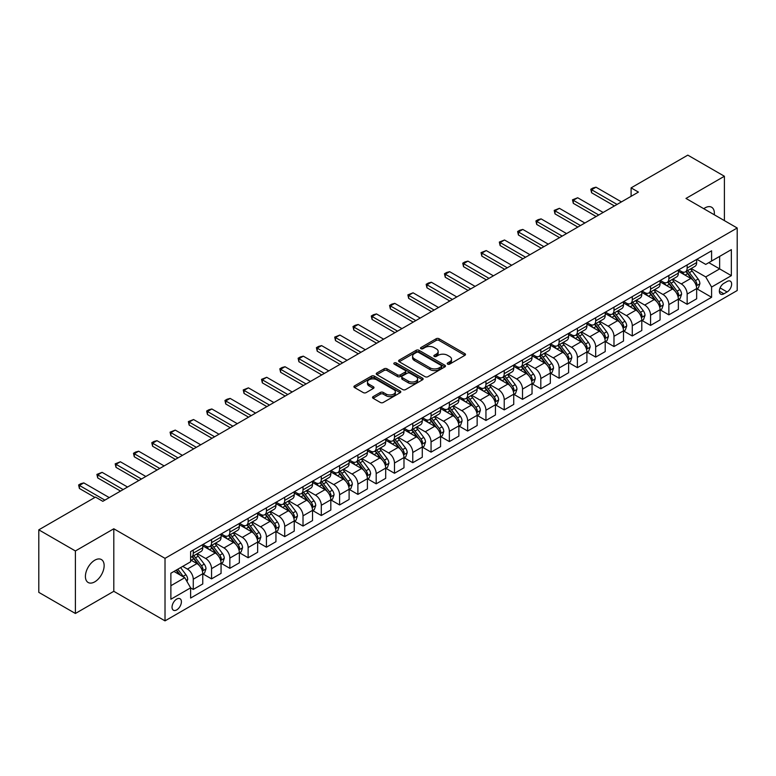<?xml version="1.0" encoding="UTF-8"?>
<svg xmlns="http://www.w3.org/2000/svg" width="776" height="776" viewBox="0 0 776 776"><rect width="100%" height="100%" fill="white"/><g stroke="black" fill="none" stroke-linecap="round" stroke-linejoin="round"><path stroke-width="1.16" d="M447.636 364.138A1.426 0.825 0 0 0 449.653 364.138L464.911 355.321A2.027 1.174 0 0 0 465.503 354.496A2.027 1.174 0 0 0 464.911 353.662L439.051 338.734A2.027 1.174 0 0 0 436.18 338.734L420.922 347.551A1.426 0.825 0 0 0 420.505 348.133A1.426 0.825 0 0 0 420.922 348.705A1.426 0.825 0 0 0 422.93 348.705L424.909 347.57A6.499 3.754 0 0 1 434.104 347.57L436.257 348.812A6.499 3.754 0 0 1 438.159 351.47A6.499 3.754 0 0 1 436.257 354.118L434.279 355.262A1.426 0.825 0 0 0 433.862 355.845A1.426 0.825 0 0 0 434.279 356.426A1.426 0.825 0 0 0 436.287 356.426L438.265 355.282A6.499 3.754 0 0 1 447.461 355.282L449.614 356.524A6.499 3.754 0 0 1 451.516 359.181A6.499 3.754 0 0 1 449.614 361.829L447.636 362.974A1.426 0.825 0 0 0 447.219 363.556A1.426 0.825 0 0 0 447.636 364.138L447.636 362.974M94.779 581.835A13.241 7.644 120 0 0 103.431 570.166A13.241 7.644 120 0 0 101.394 559.554A13.241 7.644 120 0 0 94.779 560.204A13.241 7.644 120 0 0 86.126 571.883A13.241 7.644 120 0 0 88.154 582.495A13.241 7.644 120 0 0 94.779 581.835M714.289 214.777A13.241 7.644 120 0 0 711.631 207.24A13.241 7.644 120 0 0 705.006 207.89A13.241 7.644 120 0 0 703.774 208.705M176.724 609.887A6.625 3.822 120 0 0 181.05 604.048A6.625 3.822 120 0 0 180.032 598.742A6.625 3.822 120 0 0 176.724 599.072A6.625 3.822 120 0 0 172.398 604.911A6.625 3.822 120 0 0 173.417 610.217A6.625 3.822 120 0 0 176.724 609.887M373.12 396.623A2.027 1.174 0 0 0 372.529 397.448A2.027 1.174 0 0 0 373.12 398.282L380.376 402.472A2.027 1.174 0 0 0 383.247 402.472L400.203 392.685A2.027 1.174 0 0 0 400.794 391.851A2.027 1.174 0 0 0 400.203 391.026L374.342 376.098A2.027 1.174 0 0 0 371.471 376.098L354.525 385.885A2.027 1.174 0 0 0 353.924 386.71A2.027 1.174 0 0 0 354.525 387.544L363.284 392.598A2.027 1.174 0 0 0 366.156 392.598L373.411 388.417A2.027 1.174 0 0 0 374.003 387.583A2.027 1.174 0 0 0 373.411 386.758L369.066 384.246A5.432 3.133 0 0 1 367.475 382.025A5.432 3.133 0 0 1 370.831 379.125A5.432 3.133 0 0 1 376.748 379.813L393.772 389.639A5.432 3.133 0 0 1 395.362 391.851A5.432 3.133 0 0 1 392.006 394.751A5.432 3.133 0 0 1 386.089 394.072L383.247 392.433A2.027 1.174 0 0 0 380.376 392.433L373.12 396.623L373.12 398.282M113.8 528.776L75.388 550.96L38.8 529.833L38.8 592.36L75.388 613.476L113.8 591.302L165.016 620.868L165.016 558.351L113.8 528.776L113.8 591.302M724.396 220.607L724.396 176.249L685.984 198.433L737.2 227.999L165.016 558.351M724.396 176.249L687.808 155.132L631.101 187.87L631.101 196.318M38.8 529.833L95.506 497.096L102.82 501.315L638.425 192.089L631.101 187.87M425.054 376.68A2.027 1.174 0 0 0 427.925 376.68L444.871 366.893A2.027 1.174 0 0 0 445.463 366.059A2.027 1.174 0 0 0 444.871 365.234L419.021 350.306A2.027 1.174 0 0 0 416.14 350.306L399.194 360.093A2.027 1.174 0 0 0 398.602 360.918A2.027 1.174 0 0 0 399.194 361.752L425.054 376.68M394.809 364.439A1.426 0.825 0 0 1 396.255 364.642L422.513 379.803L405.586 389.571A2.027 1.174 0 0 1 402.715 389.571L376.855 374.643L376.855 372.984A2.027 1.174 0 0 0 376.263 373.819A2.027 1.174 0 0 0 376.855 374.643M376.855 372.984L384.11 368.804A2.027 1.174 0 0 1 386.981 368.804L397.467 374.856A2.027 1.174 0 0 0 400.348 374.856L405.159 372.073A2.027 1.174 0 0 0 405.751 371.248A2.027 1.174 0 0 0 405.159 370.414L394.237 364.119A1.426 0.825 0 0 1 393.82 363.537A1.426 0.825 0 0 1 394.703 362.78A1.426 0.825 0 0 1 396.255 362.955L422.532 378.125A2.027 1.174 0 0 1 423.133 378.96A2.027 1.174 0 0 1 422.532 379.784L422.532 378.125M727.102 281.484L723.882 283.337A6.412 3.705 120 0 0 719.692 288.992A6.412 3.705 120 0 0 720.671 294.133A6.412 3.705 120 0 0 723.882 293.813L727.102 291.96A6.412 3.705 120 0 0 731.293 286.305A6.412 3.705 120 0 0 730.313 281.164A6.412 3.705 120 0 0 727.102 281.484M165.016 620.868L737.2 290.525L737.2 227.999M696.887 259.3L705.733 264.412L711.592 261.037L711.592 250.813L190.624 551.59L190.624 561.814L170.875 573.221L170.875 599.237L190.624 587.839L190.624 598.053L711.592 297.286L711.592 287.062L705.733 276.916L691.183 268.515M711.592 261.037L731.351 249.63L731.351 275.655L711.592 287.062M75.388 550.96L75.388 613.476M708.808 262.637L719.643 268.894L719.643 256.39L731.351 249.63M705.733 276.916L719.643 268.894L731.351 275.655M170.875 585.725L184.775 577.693L173.94 571.446M190.624 587.917L193.263 589.44L193.263 579.216A8.274 4.782 -120 0 0 187.404 569.08L182.719 566.373M193.263 589.44L202.769 583.95L202.769 573.726A8.274 4.782 -120 0 0 196.92 563.589L190.624 559.952M202.992 573.939L211.557 578.877L211.557 568.653A8.274 4.782 -120 0 0 205.698 558.516L197.298 553.666M211.557 578.877L221.063 573.386L221.063 563.163A8.274 4.782 -120 0 0 215.214 553.026L202.769 545.848M221.286 563.376L229.841 568.323L229.841 558.099A8.274 4.782 -120 0 0 223.992 547.953L215.582 543.103M229.841 568.323L239.357 562.823L239.357 552.599A8.274 4.782 -120 0 0 233.498 542.463L221.063 535.285M239.58 552.813L248.136 557.76L248.136 547.536A8.274 4.782 -120 0 0 242.287 537.399L233.877 532.54M248.136 557.76L257.651 552.269L257.651 542.046A8.274 4.782 -120 0 0 251.793 531.899L239.357 524.721M257.865 542.249L266.43 547.196L266.43 536.973A8.274 4.782 -120 0 0 260.571 526.836L252.171 521.986M266.43 547.196L275.946 541.706L275.946 531.482A8.274 4.782 -120 0 0 270.087 521.346L257.651 514.158M276.159 531.696L284.724 536.633L284.724 526.409A8.274 4.782 -120 0 0 278.865 516.273L270.465 511.423M284.724 536.633L294.23 531.143L294.23 520.919A8.274 4.782 -120 0 0 288.381 510.783L275.946 503.605M294.453 521.132L303.018 526.07L303.018 515.856A8.274 4.782 -120 0 0 297.16 505.709L288.759 500.86M303.018 526.07L312.524 520.58L312.524 510.356A8.274 4.782 -120 0 0 306.675 500.219L294.23 493.041M312.747 510.569L321.303 515.516L321.303 505.292A8.274 4.782 -120 0 0 315.454 495.156L307.044 490.296M321.303 515.516L330.819 510.026L330.819 499.802A8.274 4.782 -120 0 0 324.969 489.656L312.524 482.478M331.042 500.006L339.597 504.953L339.597 494.729A8.274 4.782 -120 0 0 333.748 484.593L325.338 479.743M339.597 504.953L349.113 499.463L349.113 489.239A8.274 4.782 -120 0 0 343.254 479.102L330.819 471.915M349.326 489.452L357.891 494.39L357.891 484.166A8.274 4.782 -120 0 0 352.042 474.029L343.632 469.179M357.891 494.39L367.407 488.899L367.407 478.676A8.274 4.782 -120 0 0 361.548 468.539L349.113 461.361M367.62 478.889L376.185 483.826L376.185 473.612A8.274 4.782 -120 0 0 370.327 463.466L361.926 458.616M376.185 483.826L385.691 478.336L385.691 468.112A8.274 4.782 -120 0 0 379.842 457.976L367.407 450.798M385.915 468.326L394.48 473.273L394.48 463.049A8.274 4.782 -120 0 0 388.621 452.912L380.221 448.053M394.48 473.273L403.986 467.782L403.986 457.559A8.274 4.782 -120 0 0 398.136 447.412L385.691 440.235M404.209 457.762L412.764 462.709L412.764 452.486A8.274 4.782 -120 0 0 406.915 442.349L398.505 437.499M412.764 462.709L422.28 457.219L422.28 446.995A8.274 4.782 -120 0 0 416.431 436.859L403.986 429.671M422.503 447.209L431.058 452.146L431.058 441.922A8.274 4.782 -120 0 0 425.209 431.786L416.799 426.936M431.058 452.146L440.574 446.656L440.574 436.432A8.274 4.782 -120 0 0 434.715 426.296L422.28 419.108M440.787 436.645L449.352 441.583L449.352 431.359A8.274 4.782 -120 0 0 443.503 421.222L435.094 416.373M449.352 441.583L458.868 436.093L458.868 425.869A8.274 4.782 -120 0 0 453.009 415.732L440.574 408.554M459.082 426.082L467.647 431.029L467.647 420.805A8.274 4.782 -120 0 0 461.788 410.659L453.388 405.809M467.647 431.029L477.153 425.529L477.153 415.315A8.274 4.782 -120 0 0 471.304 405.169L458.868 397.991M477.376 415.519L485.941 420.466L485.941 410.242A8.274 4.782 -120 0 0 480.082 400.106L471.682 395.246M485.941 420.466L495.447 414.976L495.447 404.752A8.274 4.782 -120 0 0 489.598 394.615L477.153 387.428M495.67 404.965L504.225 409.903L504.225 399.679A8.274 4.782 -120 0 0 498.376 389.542L489.966 384.692M504.225 409.903L513.741 404.412L513.741 394.189A8.274 4.782 -120 0 0 507.892 384.052L495.447 376.864M513.964 394.402L522.52 399.339L522.52 389.115A8.274 4.782 -120 0 0 516.67 378.979L508.261 374.129M522.52 399.339L532.035 393.849L532.035 383.625A8.274 4.782 -120 0 0 526.177 373.489L513.741 366.311M532.249 383.839L540.814 388.786L540.814 378.562A8.274 4.782 -120 0 0 534.965 368.416L526.555 363.566M540.814 388.786L550.33 383.286L550.33 373.072A8.274 4.782 -120 0 0 544.471 362.925L532.035 355.748M550.543 373.275L559.108 378.222L559.108 367.999A8.274 4.782 -120 0 0 553.249 357.862L544.849 353.002M559.108 378.222L568.614 372.732L568.614 362.508A8.274 4.782 -120 0 0 562.765 352.372L550.33 345.184M568.837 362.722L577.402 367.659L577.402 357.435A8.274 4.782 -120 0 0 571.543 347.299L563.143 342.449M577.402 367.659L586.908 362.169L586.908 351.945A8.274 4.782 -120 0 0 581.059 341.809L568.614 334.621M587.131 352.159L595.687 357.096L595.687 346.872A8.274 4.782 -120 0 0 589.838 336.735L581.437 331.885M595.687 357.096L605.202 351.606L605.202 341.382A8.274 4.782 -120 0 0 599.353 331.245L586.908 324.067M605.425 341.595L613.981 346.542L613.981 336.318A8.274 4.782 -120 0 0 608.132 326.172L599.722 321.322M613.981 346.542L623.497 341.042L623.497 330.819A8.274 4.782 -120 0 0 617.638 320.682L605.202 313.504M623.71 331.032L632.275 335.979L632.275 325.755A8.274 4.782 -120 0 0 626.426 315.619L618.016 310.759M632.275 335.979L641.791 330.489L641.791 320.265A8.274 4.782 -120 0 0 635.932 310.128L623.497 302.941M642.004 320.478L650.569 325.416L650.569 315.192A8.274 4.782 -120 0 0 644.71 305.055L636.31 300.205M650.569 325.416L660.075 319.925L660.075 309.702A8.274 4.782 -120 0 0 654.226 299.565L641.791 292.377M660.298 309.915L668.863 314.852L668.863 304.629A8.274 4.782 -120 0 0 663.005 294.492L654.605 289.642M668.863 314.852L678.37 309.362L678.37 299.138A8.274 4.782 -120 0 0 672.52 289.002L660.075 281.824M678.593 299.352L687.148 304.299L687.148 294.075A8.274 4.782 -120 0 0 681.299 283.929L672.899 279.079M687.148 304.299L696.664 298.799L696.664 288.575A8.274 4.782 -120 0 0 690.815 278.438L678.37 271.26M678.593 269.864L681.299 271.425A8.274 4.782 -120 0 0 685.441 271.842A8.274 4.782 -120 0 0 687.148 268.05L687.148 264.926M660.298 280.427L663.005 281.989A8.274 4.782 -120 0 0 667.147 282.396A8.274 4.782 -120 0 0 668.863 278.613L668.863 275.48M642.004 290.99L644.71 292.552A8.274 4.782 -120 0 0 648.852 292.959A8.274 4.782 -120 0 0 650.569 289.167L650.569 286.043M623.71 301.544L626.426 303.115A8.274 4.782 -120 0 0 630.558 303.523A8.274 4.782 -120 0 0 632.275 299.73L632.275 296.607M605.425 312.107L608.132 313.669A8.274 4.782 -120 0 0 612.264 314.086A8.274 4.782 -120 0 0 613.981 310.293L613.981 307.17M587.131 322.67L589.838 324.232A8.274 4.782 -120 0 0 593.98 324.64A8.274 4.782 -120 0 0 595.687 320.857L595.687 317.724M568.837 333.234L571.543 334.795A8.274 4.782 -120 0 0 575.685 335.203A8.274 4.782 -120 0 0 577.402 331.41L577.402 328.287M550.543 343.787L553.249 345.359A8.274 4.782 -120 0 0 557.391 345.766A8.274 4.782 -120 0 0 559.108 341.974L559.108 338.85M532.249 354.351L534.965 355.912A8.274 4.782 -120 0 0 539.097 356.329A8.274 4.782 -120 0 0 540.814 352.537L540.814 349.413M513.964 364.914L516.67 366.476A8.274 4.782 -120 0 0 520.803 366.883A8.274 4.782 -120 0 0 522.52 363.1L522.52 359.967M495.67 375.477L498.376 377.039A8.274 4.782 -120 0 0 502.518 377.446A8.274 4.782 -120 0 0 504.225 373.654L504.225 370.53M477.376 386.031L480.082 387.602A8.274 4.782 -120 0 0 484.224 388.01A8.274 4.782 -120 0 0 485.941 384.217L485.941 381.094M459.082 396.594L461.788 398.156A8.274 4.782 -120 0 0 465.93 398.573A8.274 4.782 -120 0 0 467.647 394.78L467.647 391.657M440.787 407.157L443.503 408.719A8.274 4.782 -120 0 0 447.636 409.127A8.274 4.782 -120 0 0 449.352 405.344L449.352 402.21M422.503 417.721L425.209 419.282A8.274 4.782 -120 0 0 429.341 419.69A8.274 4.782 -120 0 0 431.058 415.897L431.058 412.774M404.209 428.284L406.915 429.846A8.274 4.782 -120 0 0 411.057 430.253A8.274 4.782 -120 0 0 412.764 426.46L412.764 423.337M385.915 438.838L388.621 440.399A8.274 4.782 -120 0 0 392.763 440.816A8.274 4.782 -120 0 0 394.48 437.024L394.48 433.9M367.62 449.401L370.327 450.963A8.274 4.782 -120 0 0 374.469 451.37A8.274 4.782 -120 0 0 376.185 447.587L376.185 444.454M349.326 459.964L352.042 461.526A8.274 4.782 -120 0 0 356.174 461.933A8.274 4.782 -120 0 0 357.891 458.15L357.891 455.017M331.042 470.528L333.748 472.089A8.274 4.782 -120 0 0 337.88 472.497A8.274 4.782 -120 0 0 339.597 468.704L339.597 465.581M312.747 481.081L315.454 482.643A8.274 4.782 -120 0 0 319.596 483.06A8.274 4.782 -120 0 0 321.303 479.267L321.303 476.144M294.453 491.644L297.16 493.206A8.274 4.782 -120 0 0 301.301 493.614A8.274 4.782 -120 0 0 303.018 489.831L303.018 486.707M276.159 502.208L278.865 503.769A8.274 4.782 -120 0 0 283.007 504.177A8.274 4.782 -120 0 0 284.724 500.394L284.724 497.261M257.865 512.771L260.571 514.333A8.274 4.782 -120 0 0 264.713 514.74A8.274 4.782 -120 0 0 266.43 510.947L266.43 507.824M239.58 523.325L242.287 524.886A8.274 4.782 -120 0 0 246.419 525.303A8.274 4.782 -120 0 0 248.136 521.511L248.136 518.387M221.286 533.888L223.992 535.45A8.274 4.782 -120 0 0 228.134 535.867A8.274 4.782 -120 0 0 229.841 532.074L229.841 528.951M202.992 544.451L205.698 546.013A8.274 4.782 -120 0 0 209.84 546.42A8.274 4.782 -120 0 0 211.557 542.637L211.557 539.504M696.887 288.788L711.592 297.286M685.441 271.842L694.947 266.343A8.274 4.782 -120 0 0 696.664 262.56L696.664 259.426M667.147 282.396L676.662 276.906A8.274 4.782 -120 0 0 678.37 273.113L678.37 269.99M648.852 292.959L658.368 287.469A8.274 4.782 -120 0 0 660.075 283.676L660.075 280.553M630.558 303.523L640.074 298.032A8.274 4.782 -120 0 0 641.791 294.24L641.791 291.116M612.264 314.086L621.78 308.586A8.274 4.782 -120 0 0 623.497 304.803L623.497 301.67M593.98 324.64L603.486 319.149A8.274 4.782 -120 0 0 605.202 315.357L605.202 312.233M575.685 335.203L585.191 329.713A8.274 4.782 -120 0 0 586.908 325.92L586.908 322.797M557.391 345.766L566.907 340.276A8.274 4.782 -120 0 0 568.614 336.483L568.614 333.36M539.097 356.329L548.613 350.83A8.274 4.782 -120 0 0 550.33 347.047L550.33 343.913M520.803 366.883L530.318 361.393A8.274 4.782 -120 0 0 532.035 357.61L532.035 354.477M502.518 377.446L512.024 371.956A8.274 4.782 -120 0 0 513.741 368.163L513.741 365.04M484.224 388.01L493.73 382.519A8.274 4.782 -120 0 0 495.447 378.727L495.447 375.603M465.93 398.573L475.445 393.073A8.274 4.782 -120 0 0 477.153 389.29L477.153 386.167M447.636 409.127L457.151 403.636A8.274 4.782 -120 0 0 458.868 399.853L458.868 396.72M429.341 419.69L438.857 414.2A8.274 4.782 -120 0 0 440.574 410.407L440.574 407.284M411.057 430.253L420.563 424.763A8.274 4.782 -120 0 0 422.28 420.97L422.28 417.847M392.763 440.816L402.269 435.326A8.274 4.782 -120 0 0 403.986 431.534L403.986 428.41M374.469 451.37L383.984 445.88A8.274 4.782 -120 0 0 385.691 442.097L385.691 438.964M356.174 461.933L365.69 456.443A8.274 4.782 -120 0 0 367.407 452.65L367.407 449.527M337.88 472.497L347.396 467.006A8.274 4.782 -120 0 0 349.113 463.214L349.113 460.09M319.596 483.06L329.102 477.57A8.274 4.782 -120 0 0 330.819 473.777L330.819 470.654M301.301 493.614L310.807 488.123A8.274 4.782 -120 0 0 312.524 484.34L312.524 481.207M283.007 504.177L292.523 498.687A8.274 4.782 -120 0 0 294.23 494.894L294.23 491.771M264.713 514.74L274.229 509.25A8.274 4.782 -120 0 0 275.946 505.457L275.946 502.334M246.419 525.303L255.935 519.813A8.274 4.782 -120 0 0 257.651 516.021L257.651 512.897M228.134 535.867L237.64 530.367A8.274 4.782 -120 0 0 239.357 526.584L239.357 523.451M209.84 546.42L219.346 540.93A8.274 4.782 -120 0 0 221.063 537.137L221.063 534.014M190.624 557.323A8.274 4.782 -120 0 0 191.546 556.984L201.062 551.493A8.274 4.782 -120 0 0 202.769 547.701L202.769 544.577M191.546 556.984A8.274 4.782 -120 0 0 193.263 553.191L193.263 550.068M184.775 577.693L190.624 587.839M448.208 364.332L449.614 363.527A6.499 3.754 0 0 0 451.516 360.869L451.516 359.181M438.159 351.47L438.159 353.158A6.499 3.754 0 0 1 436.257 355.815L434.851 356.62M464.882 355.34L439.051 340.431A2.027 1.174 0 0 0 436.18 340.431L421.484 348.909M444.842 366.912L419.021 351.994A2.027 1.174 0 0 0 416.14 351.994L399.223 361.771L399.194 360.093M441.282 366.641A1.426 0.825 0 0 0 441.699 366.059A1.426 0.825 0 0 0 441.282 365.486L418.584 352.382A1.426 0.825 0 0 0 416.576 352.382L414.491 353.584A6.499 3.754 0 0 0 412.589 356.233A6.499 3.754 0 0 0 414.491 358.89L430.001 367.843A6.499 3.754 0 0 0 439.197 367.843L441.282 366.641L441.282 368.338A1.426 0.825 0 0 0 441.699 367.756L441.699 366.059M412.589 356.233L412.589 357.93A6.499 3.754 0 0 0 414.491 360.578L414.491 358.89M441.282 368.338L439.197 369.541A6.499 3.754 0 0 1 430.001 369.541L414.491 360.578M376.884 374.662L384.11 370.491L384.11 368.804M405.751 371.248L405.751 372.936A2.027 1.174 0 0 1 405.159 373.77L400.348 376.544A2.027 1.174 0 0 1 397.467 376.544L386.981 370.491A2.027 1.174 0 0 0 384.11 370.491M408.351 381.132A5.432 3.133 0 0 0 414.277 381.811A5.432 3.133 0 0 0 417.624 378.921A5.432 3.133 0 0 0 416.033 376.7L410.038 373.237A2.027 1.174 0 0 0 407.167 373.237L402.356 376.011A2.027 1.174 0 0 0 401.764 376.845A2.027 1.174 0 0 0 402.356 377.67L408.351 381.132L408.351 382.83A5.432 3.133 0 0 0 414.277 383.509A5.432 3.133 0 0 0 417.624 380.609L417.624 378.921M401.764 376.845L401.764 378.533A2.027 1.174 0 0 0 402.356 379.367L402.356 377.67M408.351 382.83L402.356 379.367M395.362 391.851L395.362 393.548A5.432 3.133 0 0 1 392.006 396.439A5.432 3.133 0 0 1 386.089 395.76L383.247 394.121A2.027 1.174 0 0 0 380.376 394.121L373.149 398.301M367.475 382.025L367.475 383.713A5.432 3.133 0 0 0 369.066 385.934L369.066 384.246M373.411 386.758L373.411 388.417L369.066 385.934M400.173 392.695L374.342 377.786A2.027 1.174 0 0 0 371.471 377.786L354.545 387.554L354.525 385.885M696.664 288.915L698.419 287.906L699.884 283.676A5.481 3.162 -120 0 0 698.128 279.011L692.153 271.028A15.83 9.137 -120 0 0 690.427 268.962M684.481 274.782A15.83 9.137 -120 0 0 681.241 271.396M696.169 285.558L696.926 283.909A5.481 3.162 -120 0 0 695.354 280.611L689.369 272.628A15.83 9.137 -120 0 0 687.643 270.562M686.168 271.416A13.143 7.585 60 0 1 688.331 273.87L693.385 280.621M685.887 271.581A15.83 9.137 60 0 1 687.614 273.647L691.591 278.953M617.056 204.427L591.593 189.732L591.593 192.768L590.788 189.266L592.98 187.996L595.987 187.191L621.45 201.896M614.417 205.95L591.593 192.768M595.987 187.191L591.593 189.732L590.788 189.266M678.37 299.478L680.125 298.469L681.59 294.24A5.481 3.162 -120 0 0 679.844 289.574L673.859 281.591A15.83 9.137 -120 0 0 672.132 279.515M666.186 285.345A15.83 9.137 -120 0 0 662.947 281.95M677.875 296.122L678.631 294.473A5.481 3.162 -120 0 0 677.06 291.175L671.085 283.191A15.83 9.137 -120 0 0 669.358 281.125M667.884 281.979A13.143 7.585 60 0 1 670.037 284.423L675.101 291.184M667.593 282.134A15.83 9.137 60 0 1 669.329 284.21L673.296 289.516M660.075 310.041L661.831 309.023L663.296 304.803A5.481 3.162 -120 0 0 661.55 300.128L655.565 292.145A15.83 9.137 -120 0 0 653.838 290.079M647.892 295.908A15.83 9.137 -120 0 0 644.652 292.513M659.581 306.685L660.337 305.036A5.481 3.162 -120 0 0 658.766 301.738L652.791 293.755A15.83 9.137 -120 0 0 651.064 291.689M649.59 292.533A13.143 7.585 60 0 1 651.743 294.987L656.806 301.748M649.308 292.697A15.83 9.137 60 0 1 651.035 294.764L655.012 300.079M641.791 320.604L643.547 319.586L645.002 315.357A5.481 3.162 -120 0 0 643.255 310.691L637.28 302.708A15.83 9.137 -120 0 0 635.554 300.642M629.598 306.471A15.83 9.137 -120 0 0 626.358 303.076M641.286 317.238L642.043 315.599A5.481 3.162 -120 0 0 640.472 312.301L634.496 304.318A15.83 9.137 -120 0 0 632.77 302.242M631.295 303.096A13.143 7.585 60 0 1 633.449 305.55L638.512 312.301M631.014 303.261A15.83 9.137 60 0 1 632.741 305.327L636.718 310.633M598.762 214.991L573.299 200.286L573.299 203.331L572.494 199.82L577.693 197.754L603.156 212.459M596.133 216.514L573.299 203.331M577.693 197.754L573.299 200.286L572.494 199.82M580.467 225.554L555.005 210.849L555.005 213.895L554.2 210.383L559.399 208.317L584.861 223.013M577.839 227.067L555.005 213.895M559.399 208.317L555.005 210.849L554.2 210.383M562.183 236.108L536.72 221.412L536.72 224.448L535.915 220.947L538.107 219.676L541.105 218.881L566.567 233.576M559.544 237.631L536.72 224.448M541.105 218.881L536.72 221.412L535.915 220.947M623.497 331.158L625.252 330.149L626.717 325.92A5.481 3.162 -120 0 0 624.961 321.254L618.986 313.271A15.83 9.137 -120 0 0 617.26 311.205M611.313 317.025A15.83 9.137 -120 0 0 608.074 313.64M622.992 327.802L623.749 326.153A5.481 3.162 -120 0 0 622.187 322.855L616.202 314.872A15.83 9.137 -120 0 0 614.476 312.806M613.001 313.659A13.143 7.585 60 0 1 615.164 316.113L620.218 322.865M612.72 313.824A15.83 9.137 60 0 1 614.447 315.89L618.423 321.196M543.889 246.671L518.426 231.976L518.426 235.012L517.621 231.51L519.813 230.239L522.811 229.434L548.273 244.139M541.25 248.194L518.426 235.012M522.811 229.434L518.426 231.976L517.621 231.51M605.202 341.721L606.958 340.712L608.423 336.483A5.481 3.162 -120 0 0 606.667 331.818L600.692 323.834A15.83 9.137 -120 0 0 598.965 321.759M593.019 327.588A15.83 9.137 -120 0 0 589.779 324.193M604.708 338.365L605.464 336.716A5.481 3.162 -120 0 0 603.893 333.418L597.908 325.435A15.83 9.137 -120 0 0 596.181 323.369M594.707 324.222A13.143 7.585 60 0 1 596.87 326.667L601.924 333.428M594.426 324.378A15.83 9.137 60 0 1 596.152 326.454L600.129 331.759M586.908 352.285L588.664 351.266L590.129 347.047A5.481 3.162 -120 0 0 588.383 342.371L582.398 334.388A15.83 9.137 -120 0 0 580.671 332.322M574.725 338.152A15.83 9.137 -120 0 0 571.485 334.757M586.413 348.928L587.17 347.279A5.481 3.162 -120 0 0 585.599 343.981L579.623 335.998A15.83 9.137 -120 0 0 577.887 333.932M576.423 334.776A13.143 7.585 60 0 1 578.576 337.23L583.639 343.991M576.132 334.941A15.83 9.137 60 0 1 577.868 337.007L581.835 342.323M568.614 362.848L570.37 361.829L571.834 357.61A5.481 3.162 -120 0 0 570.088 352.935L564.103 344.951A15.83 9.137 -120 0 0 562.377 342.885M556.431 348.715A15.83 9.137 -120 0 0 553.191 345.32M568.119 359.482L568.876 357.843A5.481 3.162 -120 0 0 567.304 354.545L561.329 346.562A15.83 9.137 -120 0 0 559.603 344.486M558.128 345.339A13.143 7.585 60 0 1 560.282 347.793L565.345 354.545M557.847 345.504A15.83 9.137 60 0 1 559.574 347.57L563.551 352.876M550.33 373.401L552.085 372.393L553.54 368.163A5.481 3.162 -120 0 0 551.794 363.498L545.819 355.515A15.83 9.137 -120 0 0 544.092 353.449M538.137 359.269A15.83 9.137 -120 0 0 534.897 355.883M549.825 370.045L550.582 368.396A5.481 3.162 -120 0 0 549.01 365.098L543.035 357.115A15.83 9.137 -120 0 0 541.308 355.049M539.834 355.903A13.143 7.585 60 0 1 541.987 358.357L547.051 365.108M539.553 356.068A15.83 9.137 60 0 1 541.279 358.134L545.256 363.44M532.035 383.965L533.791 382.956L535.256 378.727A5.481 3.162 -120 0 0 533.5 374.061L527.525 366.078A15.83 9.137 -120 0 0 525.798 364.002M519.852 369.832A15.83 9.137 -120 0 0 516.612 366.447M531.531 380.609L532.288 378.96A5.481 3.162 -120 0 0 530.726 375.662L524.741 367.678A15.83 9.137 -120 0 0 523.014 365.612M521.54 366.466A13.143 7.585 60 0 1 523.703 368.91L528.757 375.671M521.259 366.621A15.83 9.137 60 0 1 522.985 368.697L526.962 374.003M525.595 257.234L500.132 242.529L500.132 245.575L499.327 242.064L504.526 239.997L529.989 254.703M522.956 258.757L500.132 245.575M504.526 239.997L500.132 242.529L499.327 242.064M507.3 267.798L481.838 253.092L481.838 256.138L481.033 252.627L486.232 250.561L511.694 265.256M504.672 269.311L481.838 256.138M486.232 250.561L481.838 253.092L481.033 252.627M489.006 278.351L463.544 263.656L463.544 266.692L462.738 263.19L464.94 261.919L467.938 261.124L493.4 275.82M486.377 279.874L463.544 266.692M467.938 261.124L463.544 263.656L462.738 263.19M470.722 288.915L445.259 274.219L445.259 277.255L444.454 273.753L446.646 272.483L449.644 271.678L475.106 286.383M468.083 290.437L445.259 277.255M449.644 271.678L445.259 274.219L444.454 273.753M452.427 299.478L426.965 284.773L426.965 287.818L426.16 284.317L428.352 283.046L431.349 282.241L456.812 296.946M449.789 301.001L426.965 287.818M431.349 282.241L426.965 284.773L426.16 284.317M513.741 394.528L515.497 393.51L516.962 389.29A5.481 3.162 -120 0 0 515.206 384.615L509.231 376.641A15.83 9.137 -120 0 0 507.504 374.565M501.558 380.395A15.83 9.137 -120 0 0 498.318 377M513.246 391.172L514.003 389.523A5.481 3.162 -120 0 0 512.432 386.225L506.447 378.242A15.83 9.137 -120 0 0 504.72 376.176M503.246 377.02A13.143 7.585 60 0 1 505.409 379.474L510.462 386.235M502.964 377.185A15.83 9.137 60 0 1 504.691 379.26L508.668 384.566M434.133 310.041L408.671 295.336L408.671 298.382L407.866 294.87L413.065 292.804L438.527 307.5M431.495 311.564L408.671 298.382M413.065 292.804L408.671 295.336L407.866 294.87M495.447 405.091L497.203 404.073L498.667 399.853A5.481 3.162 -120 0 0 496.921 395.178L490.936 387.195A15.83 9.137 -120 0 0 489.21 385.129M483.264 390.959A15.83 9.137 -120 0 0 480.024 387.563M494.952 401.725L495.709 400.086A5.481 3.162 -120 0 0 494.137 396.788L488.162 388.805A15.83 9.137 -120 0 0 486.426 386.729M484.961 387.583A13.143 7.585 60 0 1 487.115 390.037L492.178 396.788M484.67 387.748A15.83 9.137 60 0 1 486.406 389.814L490.374 395.12M415.839 320.595L390.376 305.899L390.376 308.945L389.571 305.434L391.764 304.163L394.771 303.368L420.233 318.063M413.21 322.118L390.376 308.945M394.771 303.368L390.376 305.899L389.571 305.434M477.153 415.645L478.908 414.636L480.373 410.407A5.481 3.162 -120 0 0 478.627 405.741L472.642 397.758A15.83 9.137 -120 0 0 470.916 395.692M464.969 401.512A15.83 9.137 -120 0 0 461.73 398.127M476.658 412.289L477.415 410.64A5.481 3.162 -120 0 0 475.843 407.342L469.868 399.368A15.83 9.137 -120 0 0 468.141 397.293M466.667 398.146A13.143 7.585 60 0 1 468.82 400.6L473.884 407.351M466.386 398.311A15.83 9.137 60 0 1 468.112 400.377L472.089 405.683M397.545 331.158L372.082 316.462L372.082 319.499L371.277 315.997L373.479 314.726L376.476 313.921L401.939 328.626M394.916 332.681L372.082 319.499M376.476 313.921L372.082 316.462L371.277 315.997M458.868 426.208L460.624 425.2L462.079 420.97A5.481 3.162 -120 0 0 460.333 416.305L454.358 408.321A15.83 9.137 -120 0 0 452.621 406.246M446.675 412.075A15.83 9.137 -120 0 0 443.435 408.69M458.364 422.852L459.12 421.203A5.481 3.162 -120 0 0 457.549 417.905L451.574 409.922A15.83 9.137 -120 0 0 449.847 407.856M448.373 408.709A13.143 7.585 60 0 1 450.526 411.164L455.59 417.915M448.091 408.874A15.83 9.137 60 0 1 449.818 410.94L453.795 416.246M379.26 341.721L353.798 327.016L353.798 330.062L352.993 326.56L355.185 325.29L358.182 324.484L383.645 339.19M376.622 343.244L353.798 330.062M358.182 324.484L353.798 327.016L352.993 326.56M440.574 436.772L442.33 435.753L443.794 431.534A5.481 3.162 -120 0 0 442.039 426.858L436.063 418.885A15.83 9.137 -120 0 0 434.337 416.809M428.391 422.639A15.83 9.137 -120 0 0 425.141 419.244M440.07 433.415L440.826 431.766A5.481 3.162 -120 0 0 439.264 428.468L433.28 420.485A15.83 9.137 -120 0 0 431.553 418.419M430.079 419.263A13.143 7.585 60 0 1 432.242 421.717L437.295 428.478M429.797 419.428A15.83 9.137 60 0 1 431.524 421.504L435.501 426.81M360.966 352.285L335.504 337.579L335.504 340.625L334.699 337.114L339.888 335.048L365.35 349.743M358.328 353.808L335.504 340.625M339.888 335.048L335.504 337.579L334.699 337.114M422.28 447.335L424.035 446.316L425.5 442.097A5.481 3.162 -120 0 0 423.745 437.421L417.769 429.438A15.83 9.137 -120 0 0 416.043 427.372M410.097 433.202A15.83 9.137 -120 0 0 406.857 429.807M421.775 443.969L422.542 442.33A5.481 3.162 -120 0 0 420.97 439.032L414.985 431.049A15.83 9.137 -120 0 0 413.259 428.983M411.784 429.826A13.143 7.585 60 0 1 413.947 432.28L419.001 439.032M411.503 429.991A15.83 9.137 60 0 1 413.23 432.057L417.207 437.363M342.672 362.848L317.209 348.143L317.209 351.188L316.404 347.677L318.596 346.406L321.603 345.611L347.066 360.306M340.034 364.361L317.209 351.188M321.603 345.611L317.209 348.143L316.404 347.677M403.986 457.889L405.741 456.88L407.206 452.65A5.481 3.162 -120 0 0 405.46 447.985L399.475 440.002A15.83 9.137 -120 0 0 397.748 437.936M391.802 443.765A15.83 9.137 -120 0 0 388.563 440.37M403.491 454.532L404.248 452.883A5.481 3.162 -120 0 0 402.676 449.585L396.701 441.612A15.83 9.137 -120 0 0 394.965 439.536M393.5 440.39A13.143 7.585 60 0 1 395.653 442.844L400.717 449.595M393.209 440.555A15.83 9.137 60 0 1 394.935 442.621L398.912 447.927M385.691 468.452L387.447 467.443L388.912 463.214A5.481 3.162 -120 0 0 387.166 458.548L381.181 450.565A15.83 9.137 -120 0 0 379.454 448.499M373.508 454.319A15.83 9.137 -120 0 0 370.268 450.934M385.197 465.096L385.953 463.447A5.481 3.162 -120 0 0 384.382 460.149L378.407 452.165A15.83 9.137 -120 0 0 376.68 450.099M375.206 450.953A13.143 7.585 60 0 1 377.359 453.407L382.423 460.158M374.924 451.118A15.83 9.137 60 0 1 376.651 453.184L380.628 458.49M367.407 479.015L369.163 477.997L370.618 473.777A5.481 3.162 -120 0 0 368.872 469.102L362.896 461.128A15.83 9.137 -120 0 0 361.16 459.053M355.214 464.882A15.83 9.137 -120 0 0 351.974 461.487M366.902 475.659L367.659 474.01A5.481 3.162 -120 0 0 366.088 470.712L360.113 462.729A15.83 9.137 -120 0 0 358.386 460.663M356.911 461.507A13.143 7.585 60 0 1 359.065 463.961L364.128 470.722M356.63 461.671A15.83 9.137 60 0 1 358.357 463.747L362.334 469.053M349.113 489.578L350.868 488.56L352.333 484.34A5.481 3.162 -120 0 0 350.577 479.665L344.602 471.682A15.83 9.137 -120 0 0 342.876 469.616M336.93 475.445A15.83 9.137 -120 0 0 333.68 472.05M348.608 486.212L349.365 484.573A5.481 3.162 -120 0 0 347.803 481.275L341.818 473.292A15.83 9.137 -120 0 0 340.092 471.226M338.617 472.07A13.143 7.585 60 0 1 340.78 474.524L345.834 481.275M338.336 472.235A15.83 9.137 60 0 1 340.063 474.301L344.04 479.607M330.819 500.132L332.574 499.123L334.039 494.894A5.481 3.162 -120 0 0 332.283 490.228L326.308 482.245A15.83 9.137 -120 0 0 324.581 480.179M318.635 486.009A15.83 9.137 -120 0 0 315.395 482.614M330.314 496.776L331.08 495.136A5.481 3.162 -120 0 0 329.509 491.829L323.524 483.855A15.83 9.137 -120 0 0 321.798 481.78M320.323 482.633A13.143 7.585 60 0 1 322.486 485.087L327.54 491.839M320.042 482.798A15.83 9.137 60 0 1 321.768 484.864L325.745 490.17M312.524 510.695L314.28 509.687L315.745 505.457A5.481 3.162 -120 0 0 313.999 500.792L308.014 492.808A15.83 9.137 -120 0 0 306.287 490.742M300.341 496.562A15.83 9.137 -120 0 0 297.101 493.177M312.03 507.339L312.786 505.69A5.481 3.162 -120 0 0 311.215 502.392L305.24 494.409A15.83 9.137 -120 0 0 303.503 492.343M302.039 493.196A13.143 7.585 60 0 1 304.192 495.651L309.255 502.402M301.748 493.361A15.83 9.137 60 0 1 303.474 495.428L307.451 500.733M294.23 521.259L295.986 520.24L297.45 516.021A5.481 3.162 -120 0 0 295.704 511.345L289.72 503.372A15.83 9.137 -120 0 0 287.993 501.296M282.047 507.126A15.83 9.137 -120 0 0 278.807 503.731M293.735 517.902L294.492 516.253A5.481 3.162 -120 0 0 292.921 512.955L286.945 504.972A15.83 9.137 -120 0 0 285.219 502.906M283.744 503.76A13.143 7.585 60 0 1 285.898 506.204L290.961 512.965M283.463 503.915A15.83 9.137 60 0 1 285.19 505.991L289.157 511.297M275.946 531.822L277.701 530.803L279.156 526.584A5.481 3.162 -120 0 0 277.41 521.908L271.435 513.925A15.83 9.137 -120 0 0 269.699 511.859M263.753 517.689A15.83 9.137 -120 0 0 260.513 514.294M275.441 528.456L276.198 526.817A5.481 3.162 -120 0 0 274.626 523.519L268.651 515.536A15.83 9.137 -120 0 0 266.925 513.47M265.45 514.313A13.143 7.585 60 0 1 267.604 516.768L272.667 523.519M265.169 514.478A15.83 9.137 60 0 1 266.895 516.544L270.873 521.85M324.378 373.401L298.915 358.706L298.915 361.742L298.11 358.24L300.302 356.97L303.309 356.165L328.772 370.87M321.749 374.924L298.915 361.742M303.309 356.165L298.915 358.706L298.11 358.24M306.084 383.965L280.621 369.269L280.621 372.305L279.816 368.804L282.018 367.533L285.015 366.728L310.478 381.433M303.455 385.488L280.621 372.305M285.015 366.728L280.621 369.269L279.816 368.804M287.799 394.528L262.337 379.823L262.337 382.869L261.531 379.357L266.721 377.291L292.183 391.996M285.161 396.051L262.337 382.869M266.721 377.291L262.337 379.823L261.531 379.357M269.505 405.091L244.042 390.386L244.042 393.432L243.237 389.921L248.427 387.855L273.889 402.55M266.866 406.605L244.042 393.432M248.427 387.855L244.042 390.386L243.237 389.921M251.211 415.645L225.748 400.95L225.748 403.986L224.943 400.484L227.135 399.213L230.142 398.408L255.605 413.113M248.572 417.168L225.748 403.986M230.142 398.408L225.748 400.95L224.943 400.484M232.916 426.208L207.454 411.513L207.454 414.549L206.649 411.047L208.841 409.776L211.848 408.971L237.31 423.677M230.288 427.731L207.454 414.549M211.848 408.971L207.454 411.513L206.649 411.047M214.622 436.772L189.16 422.066L189.16 425.112L188.355 421.601L193.554 419.535L219.016 434.24M211.994 438.295L189.16 425.112M193.554 419.535L189.16 422.066L188.355 421.601M196.338 447.335L170.875 432.63L170.875 435.675L170.07 432.164L175.26 430.098L200.722 444.793M193.699 448.848L170.875 435.675M175.26 430.098L170.875 432.63L170.07 432.164M257.651 542.385L259.407 541.367L260.872 537.137A5.481 3.162 -120 0 0 259.116 532.472L253.141 524.489A15.83 9.137 -120 0 0 251.414 522.423M245.468 528.252A15.83 9.137 -120 0 0 242.219 524.857M257.147 539.019L257.904 537.38A5.481 3.162 -120 0 0 256.342 534.072L250.357 526.099A15.83 9.137 -120 0 0 248.63 524.023M247.156 524.877A13.143 7.585 60 0 1 249.319 527.331L254.373 534.082M246.875 525.042A15.83 9.137 60 0 1 248.601 527.108L252.578 532.414M178.043 457.889L152.581 443.193L152.581 446.229L151.776 442.727L153.968 441.457L156.965 440.661L182.428 455.357M175.405 459.411L152.581 446.229M156.965 440.661L152.581 443.193L151.776 442.727M239.357 552.939L241.113 551.93L242.578 547.701A5.481 3.162 -120 0 0 240.822 543.035L234.847 535.052A15.83 9.137 -120 0 0 233.12 532.986M227.174 538.806A15.83 9.137 -120 0 0 223.934 535.421M238.853 549.583L239.619 547.934A5.481 3.162 -120 0 0 238.048 544.636L232.063 536.653A15.83 9.137 -120 0 0 230.336 534.586M228.862 535.44A13.143 7.585 60 0 1 231.025 537.894L236.079 544.645M228.581 535.605A15.83 9.137 60 0 1 230.307 537.671L234.284 542.977M159.749 468.452L134.287 453.756L134.287 456.792L133.482 453.291L135.674 452.02L138.671 451.215L164.143 465.92M157.111 469.975L134.287 456.792M138.671 451.215L134.287 453.756L133.482 453.291M221.063 563.502L222.819 562.493L224.283 558.264A5.481 3.162 -120 0 0 222.537 553.598L216.552 545.615A15.83 9.137 -120 0 0 214.826 543.539M208.88 549.369A15.83 9.137 -120 0 0 205.64 545.974M220.568 560.146L221.325 558.497A5.481 3.162 -120 0 0 219.754 555.199L213.769 547.216A15.83 9.137 -120 0 0 212.042 545.15M210.577 546.003A13.143 7.585 60 0 1 212.731 548.448L217.794 555.209M210.286 546.158A15.83 9.137 60 0 1 212.013 548.234L215.99 553.54M141.455 479.015L115.993 464.31L115.993 467.356L115.188 463.844L120.387 461.778L145.849 476.483M138.826 480.538L115.993 467.356M120.387 461.778L115.993 464.31L115.188 463.844M202.769 574.065L204.524 573.047L205.989 568.827A5.481 3.162 -120 0 0 204.243 564.152L198.258 556.169A15.83 9.137 -120 0 0 196.532 554.103M202.274 570.7L203.031 569.06A5.481 3.162 -120 0 0 201.459 565.762L195.484 557.779A15.83 9.137 -120 0 0 193.757 555.713M192.283 556.557A13.143 7.585 60 0 1 194.436 559.011L199.5 565.762M192.002 556.722A15.83 9.137 60 0 1 193.728 558.788L197.696 564.094M123.161 489.578L97.698 474.873L97.698 477.919L96.893 474.408L102.093 472.341L127.555 487.037M120.532 491.092L97.698 477.919M102.093 472.341L97.698 474.873L96.893 474.408M186.968 581.496L187.695 579.381A5.481 3.162 -120 0 0 185.949 574.715L180.614 567.596M183.669 577.053A5.481 3.162 -120 0 0 183.165 576.325L177.83 569.196M176.462 569.991L180.294 575.113M176.074 570.215L179.324 574.55M104.876 500.132L79.404 485.436L79.404 488.473L78.609 484.971L80.801 483.7L83.798 482.905L109.261 497.6M94.924 497.435L79.404 488.473M83.798 482.905L79.404 485.436L78.609 484.971M187.404 569.08L196.92 563.589M205.698 558.516L215.214 553.026M223.992 547.953L233.498 542.463M242.287 537.399L251.793 531.899M260.571 526.836L270.087 521.346M278.865 516.273L288.381 510.783M297.16 505.709L306.675 500.219M315.454 495.156L324.969 489.656M333.748 484.593L343.254 479.102M352.042 474.029L361.548 468.539M370.327 463.466L379.842 457.976M388.621 452.912L398.136 447.412M406.915 442.349L416.431 436.859M425.209 431.786L434.715 426.296M443.503 421.222L453.009 415.732M461.788 410.659L471.304 405.169M480.082 400.106L489.598 394.615M498.376 389.542L507.892 384.052M516.67 378.979L526.177 373.489M534.965 368.416L544.471 362.925M553.249 357.862L562.765 352.372M571.543 347.299L581.059 341.809M589.838 336.735L599.353 331.245M608.132 326.172L617.638 320.682M626.426 315.619L635.932 310.128M644.71 305.055L654.226 299.565M663.005 294.492L672.52 289.002M681.299 283.929L690.815 278.438M687.148 268.05L696.664 262.56M687.148 294.075L696.664 288.575M668.863 304.629L678.37 299.138M668.863 278.613L678.37 273.113M650.569 315.192L660.075 309.702M650.569 289.167L660.075 283.676M632.275 325.755L641.791 320.265M632.275 299.73L641.791 294.24M613.981 336.318L623.497 330.819M613.981 310.293L623.497 304.803M595.687 346.872L605.202 341.382M595.687 320.857L605.202 315.357M577.402 357.435L586.908 351.945M577.402 331.41L586.908 325.92M559.108 367.999L568.614 362.508M559.108 341.974L568.614 336.483M540.814 378.562L550.33 373.072M540.814 352.537L550.33 347.047M522.52 389.115L532.035 383.625M522.52 363.1L532.035 357.61M504.225 399.679L513.741 394.189M504.225 373.654L513.741 368.163M485.941 410.242L495.447 404.752M485.941 384.217L495.447 378.727M467.647 420.805L477.153 415.315M467.647 394.78L477.153 389.29M449.352 431.359L458.868 425.869M449.352 405.344L458.868 399.853M431.058 441.922L440.574 436.432M431.058 415.897L440.574 410.407M412.764 452.486L422.28 446.995M412.764 426.46L422.28 420.97M394.48 463.049L403.986 457.559M394.48 437.024L403.986 431.534M376.185 473.612L385.691 468.112M376.185 447.587L385.691 442.097M357.891 484.166L367.407 478.676M357.891 458.15L367.407 452.65M339.597 494.729L349.113 489.239M339.597 468.704L349.113 463.214M321.303 505.292L330.819 499.802M321.303 479.267L330.819 473.777M303.018 515.856L312.524 510.356M303.018 489.831L312.524 484.34M284.724 526.409L294.23 520.919M284.724 500.394L294.23 494.894M266.43 536.973L275.946 531.482M266.43 510.947L275.946 505.457M248.136 547.536L257.651 542.046M248.136 521.511L257.651 516.021M229.841 558.099L239.357 552.599M229.841 532.074L239.357 526.584M211.557 568.653L221.063 563.163M211.557 542.637L221.063 537.137M193.263 579.216L202.769 573.726M193.263 553.191L202.769 547.701M720.089 287.906L727.102 291.96M719.342 291.194L723.882 293.813M449.614 363.527L449.614 361.829M434.279 356.426L434.279 355.262M436.257 355.815L436.257 354.118M420.922 348.705L420.922 347.551M436.18 340.431L436.18 338.734M439.051 340.431L439.051 338.734M464.911 355.321L464.911 353.662M416.14 351.994L416.14 350.306M419.021 351.994L419.021 350.306M444.871 366.893L444.871 365.234M430.001 369.541L430.001 367.843M439.197 369.541L439.197 367.843M386.981 370.491L386.981 368.804M397.467 376.544L397.467 374.856M400.348 376.544L400.348 374.856M405.159 373.77L405.159 372.073M396.255 364.642L396.255 362.955M380.376 394.121L380.376 392.433M383.247 394.121L383.247 392.433M386.089 395.76L386.089 394.072M371.471 377.786L371.471 376.098M374.342 377.786L374.342 376.098M400.203 392.685L400.203 391.026M696.256 285.859L699.845 283.783M689.369 272.628L692.153 271.028M685.062 275.121L687.614 273.647M695.354 280.611L698.128 279.011M694.918 282.755L696.926 283.909M677.962 296.422L681.551 294.346M671.085 283.191L673.859 281.591M666.768 285.684L669.329 284.21M677.06 291.175L679.844 289.574M676.623 293.318L678.631 294.473M659.668 306.976L663.267 304.91M652.791 293.755L655.565 292.145M648.474 296.248L651.035 294.764M658.766 301.738L661.55 300.128M658.329 303.882L660.337 305.036M641.374 317.539L644.972 315.463M634.496 304.318L637.28 302.708M630.18 306.801L632.741 305.327M640.472 312.301L643.255 310.691M640.045 314.435L642.043 315.599M623.089 328.102L626.678 326.027M616.202 314.872L618.986 313.271M611.895 317.365L614.447 315.89M622.187 322.855L624.961 321.254M621.751 324.998L623.749 326.153M604.795 338.666L608.384 336.59M597.908 325.435L600.692 323.834M593.601 327.928L596.152 326.454M603.893 333.418L606.667 331.818M603.456 335.562L605.464 336.716M586.501 349.229L590.09 347.153M579.623 335.998L582.398 334.388M575.307 338.491L577.868 337.007M585.599 343.981L588.383 342.371M585.162 346.125L587.17 347.279M568.207 359.783L571.805 357.707M561.329 346.562L564.103 344.951M557.013 349.045L559.574 347.57M567.304 354.545L570.088 352.935M566.868 356.679L568.876 357.843M549.912 370.346L553.511 368.27M543.035 357.115L545.819 355.515M538.719 359.608L541.279 358.134M549.01 365.098L551.794 363.498M548.583 367.242L550.582 368.396M531.628 380.909L535.217 378.834M524.741 367.678L527.525 366.078M520.434 370.171L522.985 368.697M530.726 375.662L533.5 374.061M530.289 377.805L532.288 378.96M513.334 391.473L516.923 389.397M506.447 378.242L509.231 376.641M502.14 380.735L504.691 379.26M512.432 386.225L515.206 384.615M511.995 388.369L514.003 389.523M495.04 402.026L498.628 399.95M488.162 388.805L490.936 387.195M483.846 391.288L486.406 389.814M494.137 396.788L496.921 395.178M493.701 398.922L495.709 400.086M476.745 412.589L480.344 410.514M469.868 399.368L472.642 397.758M465.551 401.852L468.112 400.377M475.843 407.342L478.627 405.741M475.407 409.485L477.415 410.64M458.451 423.153L462.05 421.077M451.574 409.922L454.358 408.321M447.257 412.415L449.818 410.94M457.549 417.905L460.333 416.305M457.122 420.049L459.12 421.203M440.167 433.716L443.756 431.64M433.28 420.485L436.063 418.885M428.973 422.978L431.524 421.504M439.264 428.468L442.039 426.858M438.828 430.612L440.826 431.766M421.872 444.27L425.461 442.204M414.985 431.049L417.769 429.438M410.679 433.532L413.23 432.057M420.97 439.032L423.745 437.421M420.534 441.166L422.542 442.33M403.578 454.833L407.167 452.757M396.701 441.612L399.475 440.002M392.384 444.095L394.935 442.621M402.676 449.585L405.46 447.985M402.24 451.729L404.248 452.883M385.284 465.396L388.883 463.32M378.407 452.165L381.181 450.565M374.09 454.658L376.651 453.184M384.382 460.149L387.166 458.548M383.945 462.292L385.953 463.447M366.99 475.96L370.589 473.884M360.113 462.729L362.896 461.128M355.796 465.222L358.357 463.747M366.088 470.712L368.872 469.102M365.661 472.856L367.659 474.01M348.705 486.513L352.294 484.447M341.818 473.292L344.602 471.682M337.511 475.775L340.063 474.301M347.803 481.275L350.577 479.665M347.367 483.409L349.365 484.573M330.411 497.077L334 495.001M323.524 483.855L326.308 482.245M319.217 486.339L321.768 484.864M329.509 491.829L332.283 490.228M329.072 493.972L331.08 495.136M312.117 507.64L315.706 505.564M305.24 494.409L308.014 492.808M300.923 496.902L303.474 495.428M311.215 502.392L313.999 500.792M310.778 504.536L312.786 505.69M293.823 518.203L297.412 516.127M286.945 504.972L289.72 503.372M282.629 507.465L285.19 505.991M292.921 512.955L295.704 511.345M292.484 515.099L294.492 516.253M275.529 528.757L279.127 526.691M268.651 515.536L271.435 513.925M264.335 518.019L266.895 516.544M274.626 523.519L277.41 521.908M274.2 525.653L276.198 526.817M257.244 539.32L260.833 537.244M250.357 526.099L253.141 524.489M246.05 528.582L248.601 527.108M256.342 534.072L259.116 532.472M255.905 536.216L257.904 537.38M238.95 549.883L242.539 547.808M232.063 536.653L234.847 535.052M227.756 539.145L230.307 537.671M238.048 544.636L240.822 543.035M237.611 546.779L239.619 547.934M220.656 560.447L224.245 558.371M213.769 547.216L216.552 545.615M209.462 549.709L212.013 548.234M219.754 555.199L222.537 553.598M219.317 557.343L221.325 558.497M202.361 571L205.95 568.934M195.484 557.779L198.258 556.169M191.168 560.272L193.728 558.788M201.459 565.762L204.243 564.152M201.023 567.906L203.031 569.06M186.269 580.293L187.666 579.488M183.165 576.325L185.949 574.715"/></g></svg>
